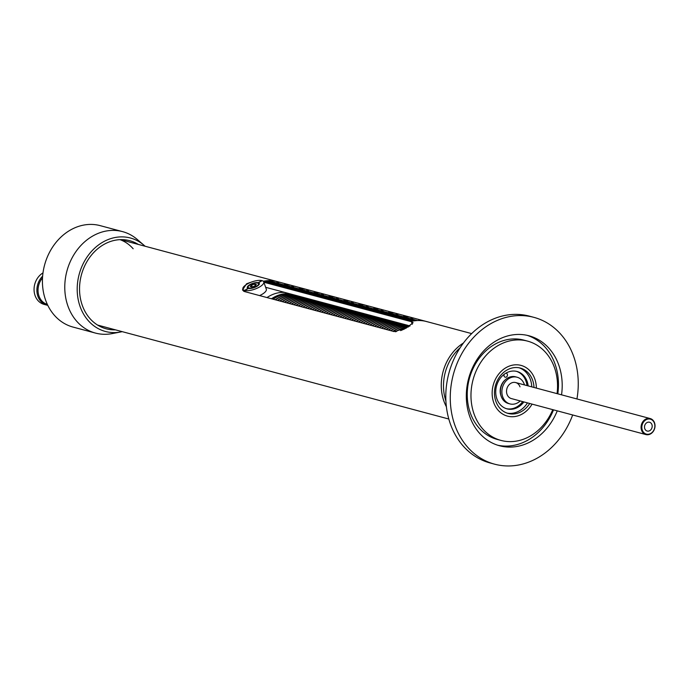 <?xml version="1.0" encoding="UTF-8"?>
<svg xmlns="http://www.w3.org/2000/svg" width="689" height="689" viewBox="0 0 689 689"><rect width="100%" height="100%" fill="white"/><g stroke="black" fill="none" stroke-linecap="round" stroke-linejoin="round"><path stroke-width="1.03" d="M504.253 374.265A2.076 1.722 105 0 0 506.363 377.029A2.076 1.722 105 0 0 505.941 373.154M523.89 401.92A19.344 16.054 -75 0 1 517.973 407.251A19.344 16.054 -75 0 1 507.018 408.853A19.344 16.054 -75 0 1 495.736 392.541A19.344 16.054 -75 0 1 506.07 373.076A19.344 16.054 -75 0 1 517.017 371.483A19.344 16.054 -75 0 1 528.17 385.909M506.432 408.68A19.344 16.054 105 0 0 516.776 406.932A19.344 16.054 105 0 0 522.693 401.601M526.982 385.59A19.344 16.054 105 0 0 516.423 371.337M534.009 387.468A23.486 19.49 105 0 0 520.324 368.072A23.486 19.49 105 0 0 507.026 370.01A23.486 19.49 105 0 0 494.478 393.652A23.486 19.49 105 0 0 508.181 413.452A23.486 19.49 105 0 0 521.478 411.514A23.486 19.49 105 0 0 529.729 403.487M507.078 413.116A23.486 19.49 105 0 0 519.248 410.92A23.486 19.49 105 0 0 527.49 402.884M531.779 386.873A23.486 19.49 105 0 0 519.196 367.814M463.447 343.001A44.217 36.689 105 0 0 446.386 406.777A44.217 36.689 -75 0 1 443.837 400.912A44.217 36.689 -75 0 1 463.447 343.001M460.14 347.756A44.217 36.689 105 0 0 445.895 401.007M506.182 367.573A26.251 21.781 105 0 0 492.153 393.987A26.251 21.781 105 0 0 507.474 416.122A26.251 21.781 105 0 0 522.331 413.96A26.251 21.781 105 0 0 532.08 404.116A26.251 21.781 105 0 1 526.008 411.376A26.251 21.781 105 0 1 507.474 416.122A26.251 21.781 105 0 1 492.316 396.382A26.251 21.781 105 0 1 502.496 370.148A26.251 21.781 105 0 1 521.039 365.403A26.251 21.781 105 0 0 506.182 367.573M536.361 388.096A26.251 21.781 105 0 0 521.039 365.403A26.251 21.781 105 0 1 536.361 388.096M500.981 395.675A12.652 10.499 -75 0 1 500.447 393.789A12.652 10.499 -75 0 1 503.805 381.25A12.652 10.499 -75 0 1 505.209 379.88M504.245 380.896A11.05 9.172 105 0 0 503.495 381.611M500.36 393.324A11.05 9.172 105 0 0 500.653 394.315M275.161 297.803A36.198 30.04 105 0 0 272.965 299.164A36.198 30.04 105 0 1 290.672 294.005A36.198 30.04 105 0 0 275.161 297.803M290.827 294.048A36.198 30.04 105 0 0 275.307 297.837A36.198 30.04 105 0 0 273.12 299.207M275.273 299.784A36.198 30.04 -75 0 1 277.469 298.415A36.198 30.04 -75 0 1 292.98 294.625A36.198 30.04 105 0 0 277.469 298.415A36.198 30.04 105 0 0 275.273 299.784M275.126 299.741A36.198 30.04 -75 0 1 277.314 298.38A36.198 30.04 -75 0 1 292.834 294.582M293.135 294.659A36.198 30.04 105 0 0 277.615 298.458A36.198 30.04 105 0 0 275.428 299.827M279.777 299.035A36.198 30.04 105 0 0 277.581 300.404A36.198 30.04 -75 0 1 279.777 299.035A36.198 30.04 -75 0 1 295.297 295.236A36.198 30.04 105 0 0 279.777 299.035M295.443 295.28A36.198 30.04 105 0 0 279.923 299.078A36.198 30.04 105 0 0 277.736 300.438M282.085 299.655A36.198 30.04 105 0 0 279.898 301.015A36.198 30.04 -75 0 1 282.085 299.655A36.198 30.04 -75 0 1 297.605 295.857A36.198 30.04 105 0 0 282.085 299.655M297.751 295.9A36.198 30.04 105 0 0 282.24 299.698A36.198 30.04 105 0 0 280.044 301.059M284.393 300.275A36.198 30.04 105 0 0 282.206 301.636A36.198 30.04 -75 0 1 284.393 300.275A36.198 30.04 -75 0 1 299.913 296.477A36.198 30.04 105 0 0 284.393 300.275M300.059 296.52A36.198 30.04 105 0 0 284.548 300.309A36.198 30.04 105 0 0 282.352 301.679M286.702 300.886A36.198 30.04 105 0 0 284.514 302.256A36.198 30.04 -75 0 1 286.702 300.886A36.198 30.04 -75 0 1 302.221 297.097A36.198 30.04 105 0 0 286.702 300.886M302.368 297.131A36.198 30.04 105 0 0 286.857 300.929A36.198 30.04 105 0 0 284.66 302.29M289.018 301.506A36.198 30.04 105 0 0 286.822 302.876A36.198 30.04 -75 0 1 289.018 301.506A36.198 30.04 -75 0 1 304.529 297.708A36.198 30.04 105 0 0 289.018 301.506M304.684 297.751A36.198 30.04 105 0 0 289.165 301.549A36.198 30.04 105 0 0 286.968 302.91M291.326 302.127A36.198 30.04 105 0 0 289.13 303.487A36.198 30.04 -75 0 1 291.326 302.127A36.198 30.04 -75 0 1 306.838 298.328A36.198 30.04 105 0 0 291.326 302.127M306.993 298.371A36.198 30.04 105 0 0 291.473 302.161A36.198 30.04 105 0 0 289.285 303.53M293.635 302.747A36.198 30.04 105 0 0 291.438 304.107A36.198 30.04 -75 0 1 293.635 302.747A36.198 30.04 -75 0 1 309.146 298.948A36.198 30.04 105 0 0 293.635 302.747M309.301 298.983A36.198 30.04 105 0 0 293.781 302.781A36.198 30.04 105 0 0 291.593 304.15M295.943 303.358A36.198 30.04 105 0 0 293.747 304.727A36.198 30.04 -75 0 1 295.943 303.358A36.198 30.04 -75 0 1 311.462 299.569A36.198 30.04 105 0 0 295.943 303.358M311.609 299.603A36.198 30.04 105 0 0 296.089 303.401A36.198 30.04 105 0 0 293.902 304.762M298.251 303.978A36.198 30.04 105 0 0 296.063 305.348A36.198 30.04 -75 0 1 298.251 303.978A36.198 30.04 -75 0 1 313.771 300.18A36.198 30.04 105 0 0 298.251 303.978M313.917 300.223A36.198 30.04 105 0 0 298.406 304.021A36.198 30.04 105 0 0 296.21 305.382M300.559 304.598A36.198 30.04 105 0 0 298.371 305.959A36.198 30.04 -75 0 1 300.559 304.598A36.198 30.04 -75 0 1 316.079 300.8A36.198 30.04 105 0 0 300.559 304.598M316.225 300.843A36.198 30.04 105 0 0 300.714 304.633A36.198 30.04 105 0 0 298.518 306.002M302.867 305.218A36.198 30.04 105 0 0 300.68 306.579A36.198 30.04 -75 0 1 302.867 305.218A36.198 30.04 -75 0 1 318.387 301.42A36.198 30.04 105 0 0 302.867 305.218M318.533 301.455A36.198 30.04 105 0 0 303.022 305.253A36.198 30.04 105 0 0 300.826 306.622M305.184 305.83A36.198 30.04 105 0 0 302.988 307.199A36.198 30.04 -75 0 1 305.184 305.83A36.198 30.04 -75 0 1 320.695 302.04A36.198 30.04 105 0 0 305.184 305.83M320.85 302.075A36.198 30.04 105 0 0 305.33 305.873A36.198 30.04 105 0 0 303.134 307.234M307.492 306.45A36.198 30.04 105 0 0 305.296 307.811A36.198 30.04 -75 0 1 307.492 306.45A36.198 30.04 -75 0 1 323.003 302.652A36.198 30.04 105 0 0 307.492 306.45M323.158 302.695A36.198 30.04 105 0 0 307.638 306.493A36.198 30.04 105 0 0 305.451 307.854M309.8 307.07A36.198 30.04 105 0 0 307.604 308.431A36.198 30.04 -75 0 1 309.8 307.07A36.198 30.04 -75 0 1 325.311 303.272A36.198 30.04 105 0 0 309.8 307.07M325.466 303.315A36.198 30.04 105 0 0 309.947 307.105A36.198 30.04 105 0 0 307.759 308.474M312.108 307.682A36.198 30.04 105 0 0 309.912 309.051A36.198 30.04 -75 0 1 312.108 307.682A36.198 30.04 -75 0 1 327.628 303.892A36.198 30.04 105 0 0 312.108 307.682M327.775 303.927A36.198 30.04 105 0 0 312.255 307.725A36.198 30.04 105 0 0 310.067 309.094M314.417 308.302A36.198 30.04 105 0 0 312.229 309.671A36.198 30.04 -75 0 1 314.417 308.302A36.198 30.04 -75 0 1 329.936 304.504A36.198 30.04 105 0 0 314.417 308.302M330.083 304.547A36.198 30.04 105 0 0 314.572 308.345A36.198 30.04 105 0 0 312.375 309.706M316.725 308.922A36.198 30.04 105 0 0 314.537 310.283A36.198 30.04 -75 0 1 316.725 308.922A36.198 30.04 -75 0 1 332.244 305.124A36.198 30.04 105 0 0 316.725 308.922M332.391 305.167A36.198 30.04 105 0 0 316.88 308.965A36.198 30.04 105 0 0 314.684 310.326M319.033 309.542A36.198 30.04 105 0 0 316.845 310.903A36.198 30.04 -75 0 1 319.033 309.542A36.198 30.04 -75 0 1 334.553 305.744A36.198 30.04 105 0 0 319.033 309.542M334.699 305.787A36.198 30.04 105 0 0 319.188 309.576A36.198 30.04 105 0 0 316.992 310.946M321.35 310.153A36.198 30.04 105 0 0 319.153 311.523A36.198 30.04 -75 0 1 321.35 310.153A36.198 30.04 -75 0 1 336.861 306.364A36.198 30.04 105 0 0 321.35 310.153M337.016 306.398A36.198 30.04 105 0 0 321.496 310.196A36.198 30.04 105 0 0 319.3 311.566M323.658 310.773A36.198 30.04 105 0 0 321.462 312.143A36.198 30.04 -75 0 1 323.658 310.773A36.198 30.04 -75 0 1 339.169 306.975A36.198 30.04 105 0 0 323.658 310.773M339.324 307.018A36.198 30.04 105 0 0 323.804 310.817A36.198 30.04 105 0 0 321.617 312.177M325.966 311.394A36.198 30.04 105 0 0 323.77 312.754A36.198 30.04 -75 0 1 325.966 311.394A36.198 30.04 -75 0 1 341.477 307.595A36.198 30.04 105 0 0 325.966 311.394M341.632 307.638A36.198 30.04 105 0 0 326.112 311.437A36.198 30.04 105 0 0 323.925 312.797M328.274 312.014A36.198 30.04 105 0 0 326.078 313.374A36.198 30.04 -75 0 1 328.274 312.014A36.198 30.04 -75 0 1 343.794 308.216A36.198 30.04 105 0 0 328.274 312.014M343.94 308.259A36.198 30.04 105 0 0 328.42 312.048A36.198 30.04 105 0 0 326.233 313.417M330.582 312.625A36.198 30.04 105 0 0 328.395 313.995A36.198 30.04 -75 0 1 330.582 312.625A36.198 30.04 -75 0 1 346.102 308.836A36.198 30.04 105 0 0 330.582 312.625M346.248 308.87A36.198 30.04 105 0 0 330.737 312.668A36.198 30.04 105 0 0 328.541 314.029M332.89 313.245A36.198 30.04 105 0 0 330.703 314.615A36.198 30.04 -75 0 1 332.89 313.245A36.198 30.04 -75 0 1 348.41 309.447A36.198 30.04 105 0 0 332.89 313.245M348.556 309.49A36.198 30.04 105 0 0 333.045 313.288A36.198 30.04 105 0 0 330.849 314.649M335.198 313.865A36.198 30.04 105 0 0 333.011 315.226A36.198 30.04 -75 0 1 335.198 313.865A36.198 30.04 -75 0 1 350.718 310.067A36.198 30.04 105 0 0 335.198 313.865M350.865 310.11A36.198 30.04 105 0 0 335.354 313.9A36.198 30.04 105 0 0 333.157 315.269M337.515 314.485A36.198 30.04 105 0 0 335.319 315.846A36.198 30.04 -75 0 1 337.515 314.485A36.198 30.04 -75 0 1 353.026 310.687A36.198 30.04 105 0 0 337.515 314.485M353.181 310.722A36.198 30.04 105 0 0 337.662 314.52A36.198 30.04 105 0 0 335.465 315.889M339.823 315.097A36.198 30.04 105 0 0 337.627 316.466A36.198 30.04 -75 0 1 339.823 315.097A36.198 30.04 -75 0 1 355.335 311.307A36.198 30.04 105 0 0 339.823 315.097M355.49 311.342A36.198 30.04 105 0 0 339.97 315.14A36.198 30.04 105 0 0 337.782 316.501M342.132 315.717A36.198 30.04 105 0 0 339.935 317.078A36.198 30.04 -75 0 1 342.132 315.717A36.198 30.04 -75 0 1 357.651 311.919A36.198 30.04 105 0 0 342.132 315.717M357.798 311.962A36.198 30.04 105 0 0 342.278 315.76A36.198 30.04 105 0 0 340.09 317.121M344.44 316.337A36.198 30.04 105 0 0 342.244 317.698A36.198 30.04 -75 0 1 344.44 316.337A36.198 30.04 -75 0 1 359.959 312.539A36.198 30.04 105 0 0 344.44 316.337M360.106 312.582A36.198 30.04 105 0 0 344.586 316.372A36.198 30.04 105 0 0 342.399 317.741M346.748 316.949A36.198 30.04 105 0 0 344.56 318.318A36.198 30.04 -75 0 1 346.748 316.949A36.198 30.04 -75 0 1 362.268 313.159A36.198 30.04 105 0 0 346.748 316.949M362.414 313.194A36.198 30.04 105 0 0 346.903 316.992A36.198 30.04 105 0 0 344.707 318.361M349.056 317.569A36.198 30.04 105 0 0 346.868 318.938A36.198 30.04 -75 0 1 349.056 317.569A36.198 30.04 -75 0 1 364.576 313.771A36.198 30.04 105 0 0 349.056 317.569M364.722 313.814A36.198 30.04 105 0 0 349.211 317.612A36.198 30.04 105 0 0 347.015 318.973M351.364 318.189A36.198 30.04 105 0 0 349.177 319.55A36.198 30.04 -75 0 1 351.364 318.189A36.198 30.04 -75 0 1 366.884 314.391A36.198 30.04 105 0 0 351.364 318.189M367.03 314.434A36.198 30.04 105 0 0 351.519 318.232A36.198 30.04 105 0 0 349.323 319.593M353.681 318.809A36.198 30.04 105 0 0 351.485 320.17A36.198 30.04 -75 0 1 353.681 318.809A36.198 30.04 -75 0 1 369.192 315.011A36.198 30.04 105 0 0 353.681 318.809M369.347 315.054A36.198 30.04 105 0 0 353.827 318.843A36.198 30.04 105 0 0 351.631 320.213M355.989 319.42A36.198 30.04 105 0 0 353.793 320.79A36.198 30.04 -75 0 1 355.989 319.42A36.198 30.04 -75 0 1 371.5 315.631A36.198 30.04 105 0 0 355.989 319.42M371.655 315.665A36.198 30.04 105 0 0 356.135 319.463A36.198 30.04 105 0 0 353.948 320.833M358.297 320.041A36.198 30.04 105 0 0 356.101 321.41A36.198 30.04 -75 0 1 358.297 320.041A36.198 30.04 -75 0 1 373.817 316.242A36.198 30.04 105 0 0 358.297 320.041M373.963 316.285A36.198 30.04 105 0 0 358.444 320.084A36.198 30.04 105 0 0 356.256 321.444M360.605 320.661A36.198 30.04 105 0 0 358.418 322.021A36.198 30.04 -75 0 1 360.605 320.661A36.198 30.04 -75 0 1 376.125 316.862A36.198 30.04 105 0 0 360.605 320.661M376.272 316.906A36.198 30.04 105 0 0 360.752 320.704A36.198 30.04 105 0 0 358.564 322.064M362.914 321.281A36.198 30.04 105 0 0 360.726 322.641A36.198 30.04 -75 0 1 362.914 321.281A36.198 30.04 -75 0 1 378.433 317.483A36.198 30.04 105 0 0 362.914 321.281M378.58 317.526A36.198 30.04 105 0 0 363.069 321.315A36.198 30.04 105 0 0 360.872 322.685M365.222 321.892A36.198 30.04 105 0 0 363.034 323.262A36.198 30.04 -75 0 1 365.222 321.892A36.198 30.04 -75 0 1 380.741 318.103A36.198 30.04 105 0 0 365.222 321.892M380.888 318.137A36.198 30.04 105 0 0 365.377 321.935A36.198 30.04 105 0 0 363.181 323.296M367.53 322.512A36.198 30.04 105 0 0 365.342 323.882A36.198 30.04 -75 0 1 367.53 322.512A36.198 30.04 -75 0 1 383.05 318.714A36.198 30.04 105 0 0 367.53 322.512M383.205 318.757A36.198 30.04 105 0 0 367.685 322.555A36.198 30.04 105 0 0 365.489 323.916M369.847 323.132A36.198 30.04 105 0 0 367.65 324.493A36.198 30.04 -75 0 1 369.847 323.132A36.198 30.04 -75 0 1 385.358 319.334A36.198 30.04 105 0 0 369.847 323.132M385.513 319.377A36.198 30.04 105 0 0 369.993 323.167A36.198 30.04 105 0 0 367.797 324.536M372.155 323.752A36.198 30.04 105 0 0 369.959 325.113A36.198 30.04 -75 0 1 372.155 323.752A36.198 30.04 -75 0 1 387.666 319.954A36.198 30.04 105 0 0 372.155 323.752M387.821 319.989A36.198 30.04 105 0 0 372.301 323.787A36.198 30.04 105 0 0 370.114 325.156M374.463 324.364A36.198 30.04 105 0 0 372.267 325.733A36.198 30.04 -75 0 1 374.463 324.364A36.198 30.04 -75 0 1 389.983 320.574A36.198 30.04 105 0 0 374.463 324.364M390.129 320.609A36.198 30.04 105 0 0 374.609 324.407A36.198 30.04 105 0 0 372.422 325.768M376.771 324.984A36.198 30.04 105 0 0 374.583 326.353A36.198 30.04 -75 0 1 376.771 324.984A36.198 30.04 -75 0 1 392.291 321.186A36.198 30.04 105 0 0 376.771 324.984M392.437 321.229A36.198 30.04 105 0 0 376.917 325.027A36.198 30.04 105 0 0 374.73 326.388M379.079 325.604A36.198 30.04 105 0 0 376.892 326.965A36.198 30.04 -75 0 1 379.079 325.604A36.198 30.04 -75 0 1 394.599 321.806A36.198 30.04 105 0 0 379.079 325.604M394.745 321.849A36.198 30.04 105 0 0 379.234 325.639A36.198 30.04 105 0 0 377.038 327.008M381.387 326.224A36.198 30.04 105 0 0 379.2 327.585A36.198 30.04 -75 0 1 381.387 326.224A36.198 30.04 -75 0 1 396.907 322.426A36.198 30.04 105 0 0 381.387 326.224M397.053 322.461A36.198 30.04 105 0 0 381.542 326.259A36.198 30.04 105 0 0 379.346 327.628M383.704 326.836A36.198 30.04 105 0 0 381.508 328.205A36.198 30.04 -75 0 1 383.704 326.836A36.198 30.04 -75 0 1 399.215 323.038A36.198 30.04 105 0 0 383.704 326.836M399.37 323.081A36.198 30.04 105 0 0 383.851 326.879A36.198 30.04 105 0 0 381.654 328.24M386.012 327.456A36.198 30.04 105 0 0 383.816 328.817A36.198 30.04 -75 0 1 386.012 327.456A36.198 30.04 -75 0 1 401.523 323.658A36.198 30.04 105 0 0 386.012 327.456M401.678 323.701A36.198 30.04 105 0 0 386.159 327.499A36.198 30.04 105 0 0 383.971 328.86M388.32 328.076A36.198 30.04 105 0 0 386.124 329.437A36.198 30.04 -75 0 1 388.32 328.076A36.198 30.04 -75 0 1 403.832 324.278A36.198 30.04 105 0 0 388.32 328.076M403.987 324.321A36.198 30.04 105 0 0 388.467 328.11A36.198 30.04 105 0 0 386.279 329.48M390.629 328.687A36.198 30.04 105 0 0 388.432 330.057A36.198 30.04 -75 0 1 390.629 328.687A36.198 30.04 -75 0 1 406.148 324.898A36.198 30.04 105 0 0 390.629 328.687M406.295 324.932A36.198 30.04 105 0 0 390.775 328.731A36.198 30.04 105 0 0 388.587 330.1M392.937 329.308A36.198 30.04 105 0 0 390.749 330.677A36.198 30.04 -75 0 1 392.937 329.308A36.198 30.04 -75 0 1 408.456 325.509A36.198 30.04 105 0 0 392.937 329.308M408.603 325.553A36.198 30.04 105 0 0 393.083 329.351A36.198 30.04 105 0 0 390.896 330.711M395.245 329.928A36.198 30.04 105 0 0 393.057 331.288A36.198 30.04 -75 0 1 395.245 329.928A36.198 30.04 -75 0 1 409.8 326.095A36.198 30.04 105 0 0 395.245 329.928M409.74 326.13A36.198 30.04 105 0 0 395.4 329.971A36.198 30.04 105 0 0 393.204 331.331M397.553 330.548A36.198 30.04 105 0 0 395.624 331.736A36.198 30.04 -75 0 1 397.553 330.548A36.198 30.04 -75 0 1 408.465 326.887A36.198 30.04 105 0 0 397.553 330.548M408.336 326.956A36.198 30.04 105 0 0 397.708 330.582A36.198 30.04 105 0 0 395.839 331.728M404.107 329.161A36.198 30.04 105 0 0 401.549 330.272A36.198 30.04 -75 0 1 404.107 329.161M277.434 300.361A36.198 30.04 -75 0 1 279.631 299A36.198 30.04 -75 0 1 295.142 295.202M279.743 300.981A36.198 30.04 -75 0 1 281.939 299.612A36.198 30.04 -75 0 1 297.45 295.814M282.051 301.593A36.198 30.04 -75 0 1 284.247 300.232A36.198 30.04 -75 0 1 299.758 296.434M284.359 302.213A36.198 30.04 -75 0 1 286.555 300.852A36.198 30.04 -75 0 1 302.075 297.054M286.676 302.833A36.198 30.04 -75 0 1 288.863 301.463A36.198 30.04 -75 0 1 304.383 297.674M288.984 303.453A36.198 30.04 -75 0 1 291.171 302.083A36.198 30.04 -75 0 1 306.691 298.285M291.292 304.064A36.198 30.04 -75 0 1 293.48 302.704A36.198 30.04 -75 0 1 308.999 298.905M293.6 304.684A36.198 30.04 -75 0 1 295.796 303.324A36.198 30.04 -75 0 1 311.307 299.526M295.908 305.305A36.198 30.04 -75 0 1 298.104 303.935A36.198 30.04 -75 0 1 313.616 300.146M298.216 305.925A36.198 30.04 -75 0 1 300.413 304.555A36.198 30.04 -75 0 1 315.924 300.757M300.525 306.536A36.198 30.04 -75 0 1 302.721 305.175A36.198 30.04 -75 0 1 318.24 301.377M302.841 307.156A36.198 30.04 -75 0 1 305.029 305.795A36.198 30.04 -75 0 1 320.549 301.997M305.149 307.776A36.198 30.04 -75 0 1 307.337 306.407A36.198 30.04 -75 0 1 322.857 302.617M307.458 308.396A36.198 30.04 -75 0 1 309.645 307.027A36.198 30.04 -75 0 1 325.165 303.229M309.766 309.008A36.198 30.04 -75 0 1 311.962 307.647A36.198 30.04 -75 0 1 327.473 303.849M312.074 309.628A36.198 30.04 -75 0 1 314.27 308.267A36.198 30.04 -75 0 1 329.781 304.469M314.382 310.248A36.198 30.04 -75 0 1 316.578 308.879A36.198 30.04 -75 0 1 332.098 305.089M316.69 310.86A36.198 30.04 -75 0 1 318.886 309.499A36.198 30.04 -75 0 1 334.406 305.701M319.007 311.48A36.198 30.04 -75 0 1 321.195 310.119A36.198 30.04 -75 0 1 336.714 306.321M321.315 312.1A36.198 30.04 -75 0 1 323.503 310.73A36.198 30.04 -75 0 1 339.022 306.941M323.623 312.72A36.198 30.04 -75 0 1 325.811 311.35A36.198 30.04 -75 0 1 341.331 307.552M325.931 313.331A36.198 30.04 -75 0 1 328.128 311.971A36.198 30.04 -75 0 1 343.639 308.172M328.24 313.951A36.198 30.04 -75 0 1 330.436 312.591A36.198 30.04 -75 0 1 345.947 308.793M330.548 314.572A36.198 30.04 -75 0 1 332.744 313.202A36.198 30.04 -75 0 1 348.264 309.413M332.865 315.192A36.198 30.04 -75 0 1 335.052 313.822A36.198 30.04 -75 0 1 350.572 310.024M335.173 315.803A36.198 30.04 -75 0 1 337.36 314.442A36.198 30.04 -75 0 1 352.88 310.644M337.481 316.423A36.198 30.04 -75 0 1 339.668 315.062A36.198 30.04 -75 0 1 355.188 311.264M339.789 317.043A36.198 30.04 -75 0 1 341.977 315.674A36.198 30.04 -75 0 1 357.496 311.884M342.097 317.663A36.198 30.04 -75 0 1 344.293 316.294A36.198 30.04 -75 0 1 359.804 312.496M344.405 318.275A36.198 30.04 -75 0 1 346.601 316.914A36.198 30.04 -75 0 1 362.113 313.116M346.713 318.895A36.198 30.04 -75 0 1 348.91 317.534A36.198 30.04 -75 0 1 364.429 313.736M349.03 319.515A36.198 30.04 -75 0 1 351.218 318.146A36.198 30.04 -75 0 1 366.737 314.356M351.338 320.127A36.198 30.04 -75 0 1 353.526 318.766A36.198 30.04 -75 0 1 369.046 314.968M353.646 320.747A36.198 30.04 -75 0 1 355.834 319.386A36.198 30.04 -75 0 1 371.354 315.588M355.955 321.367A36.198 30.04 -75 0 1 358.151 319.997A36.198 30.04 -75 0 1 373.662 316.208M358.263 321.987A36.198 30.04 -75 0 1 360.459 320.618A36.198 30.04 -75 0 1 375.97 316.819M360.571 322.598A36.198 30.04 -75 0 1 362.767 321.238A36.198 30.04 -75 0 1 378.278 317.44M362.879 323.219A36.198 30.04 -75 0 1 365.075 321.858A36.198 30.04 -75 0 1 380.595 318.06M365.196 323.839A36.198 30.04 -75 0 1 367.383 322.469A36.198 30.04 -75 0 1 382.903 318.68M367.504 324.459A36.198 30.04 -75 0 1 369.692 323.089A36.198 30.04 -75 0 1 385.211 319.291M369.812 325.07A36.198 30.04 -75 0 1 372 323.709A36.198 30.04 -75 0 1 387.519 319.911M372.12 325.69A36.198 30.04 -75 0 1 374.316 324.33A36.198 30.04 -75 0 1 389.828 320.531M374.428 326.31A36.198 30.04 -75 0 1 376.625 324.941A36.198 30.04 -75 0 1 392.136 321.152M376.737 326.93A36.198 30.04 -75 0 1 378.933 325.561A36.198 30.04 -75 0 1 394.444 321.763M379.045 327.542A36.198 30.04 -75 0 1 381.241 326.181A36.198 30.04 -75 0 1 396.761 322.383M381.361 328.162A36.198 30.04 -75 0 1 383.549 326.801A36.198 30.04 -75 0 1 399.069 323.003M383.67 328.782A36.198 30.04 -75 0 1 385.857 327.413A36.198 30.04 -75 0 1 401.377 323.623M385.978 329.402A36.198 30.04 -75 0 1 388.165 328.033A36.198 30.04 -75 0 1 403.685 324.235M388.286 330.014A36.198 30.04 -75 0 1 390.482 328.653A36.198 30.04 -75 0 1 405.993 324.855M390.594 330.634A36.198 30.04 -75 0 1 392.79 329.273A36.198 30.04 -75 0 1 408.301 325.475M392.902 331.254A36.198 30.04 -75 0 1 395.098 329.885A36.198 30.04 -75 0 1 409.852 326.061M395.417 331.736A36.198 30.04 -75 0 1 397.407 330.505A36.198 30.04 -75 0 1 408.586 326.81M400.636 330.617A36.198 30.04 -75 0 1 404.899 328.774M271.475 298.768A36.198 30.04 -75 0 1 289.182 293.609M290.379 293.927A36.198 30.04 105 0 0 272.672 299.086M284.712 292.412A36.198 30.04 105 0 0 267.005 297.57M654.412 423.184A7.734 6.416 105 0 0 645.972 419.799A7.734 6.416 105 0 0 642.286 430.091A7.734 6.416 105 0 0 650.726 433.476A7.734 6.416 105 0 0 654.412 423.184M641.554 430.255A8.294 6.881 -75 0 1 642.966 421.522A8.294 6.881 -75 0 1 650.192 418.55A8.294 6.881 -75 0 1 654.55 422.865A8.294 6.881 -75 0 1 653.138 431.59A8.294 6.881 -75 0 1 645.912 434.57A8.294 6.881 -75 0 1 641.554 430.255M644.775 428.67A4.556 3.781 105 0 0 647.169 431.038A4.556 3.781 105 0 0 651.148 429.411A4.556 3.781 105 0 0 651.923 424.605A4.556 3.781 105 0 0 649.529 422.236A4.556 3.781 105 0 0 645.55 423.864A4.556 3.781 105 0 0 644.775 428.67M252.674 281.637L246.619 283.747L242.476 289.948L244.345 291.507L394.082 331.564L406.071 328.188L413.09 322.736L411.419 321.711L263.878 282.24M263.775 281.939A44.217 36.689 -75 0 1 270.346 281.078L270.191 281.034A44.217 36.689 -75 0 0 263.749 281.87A44.182 36.663 -75 0 1 270.191 281.069L270.191 281.034M271.836 281.474L271.681 281.439A44.217 36.689 -75 0 0 264.714 282.395L264.86 282.438A44.217 36.689 -75 0 1 271.836 281.474M273.326 281.879L273.171 281.835A44.217 36.689 -75 0 0 266.204 282.791L266.35 282.834A44.217 36.689 -75 0 1 273.326 281.879M274.816 282.275L274.661 282.232A44.217 36.689 -75 0 0 267.694 283.196L267.84 283.231A44.217 36.689 -75 0 1 274.816 282.275M403.28 319.463L403.427 319.507A44.217 36.689 -75 0 1 412.711 318.568L412.565 318.525A44.217 36.689 -75 0 0 403.28 319.463M410.73 321.462L410.877 321.496A44.217 36.689 -75 0 1 424.725 321.108L424.579 321.074A44.217 36.689 -75 0 0 410.73 321.462M275.574 281.146L290.474 285.134M290.302 285.082L305.115 289.044M305.373 289.113L320.273 293.101M320.101 293.058L334.914 297.019M335.173 297.088L349.814 301.007M350.072 301.076L364.714 304.986M364.972 305.063L379.613 308.973M379.872 309.042L394.771 313.03M394.59 312.987L409.412 316.949M409.671 317.018L424.846 321.083M429.548 322.34L424.846 321.108M282.266 284.264L282.111 284.23A44.217 36.689 -75 0 0 275.144 285.186L275.29 285.229A44.217 36.689 -75 0 1 282.266 284.264M289.716 286.262L289.561 286.219A44.217 36.689 -75 0 0 282.593 287.175L282.74 287.218A44.217 36.689 -75 0 1 289.716 286.262M297.157 288.252L297.011 288.217A44.217 36.689 -75 0 0 290.043 289.173L290.19 289.216A44.217 36.689 -75 0 1 297.157 288.252M304.607 290.25L304.46 290.207A44.217 36.689 -75 0 0 297.493 291.163L297.639 291.206A44.217 36.689 -75 0 1 304.607 290.25M312.057 292.239L311.91 292.196A44.217 36.689 -75 0 0 304.943 293.161L305.089 293.195A44.217 36.689 -75 0 1 312.057 292.239M319.507 294.229L319.36 294.194A44.217 36.689 -75 0 0 312.393 295.15L312.539 295.193A44.217 36.689 -75 0 1 319.507 294.229M326.956 296.227L326.81 296.184A44.217 36.689 -75 0 0 319.842 297.148L319.989 297.183A44.217 36.689 -75 0 1 326.956 296.227M334.406 298.216L334.26 298.182A44.217 36.689 -75 0 0 327.292 299.138L327.439 299.181A44.217 36.689 -75 0 1 334.406 298.216M341.856 300.215L341.71 300.171A44.217 36.689 -75 0 0 334.742 301.127L334.888 301.171A44.217 36.689 -75 0 1 341.856 300.215M349.306 302.204L349.159 302.161A44.217 36.689 -75 0 0 342.192 303.126L342.338 303.16A44.217 36.689 -75 0 1 349.306 302.204M356.756 304.193L356.609 304.159A44.217 36.689 -75 0 0 349.642 305.115L349.788 305.158A44.217 36.689 -75 0 1 356.756 304.193M364.205 306.192L364.059 306.149A44.217 36.689 -75 0 0 357.091 307.113L357.238 307.148A44.217 36.689 -75 0 1 364.205 306.192M371.655 308.181L371.509 308.147A44.217 36.689 -75 0 0 364.541 309.103L364.688 309.146A44.217 36.689 -75 0 1 371.655 308.181M379.105 310.179L378.959 310.136A44.217 36.689 -75 0 0 371.991 311.092L372.138 311.135A44.217 36.689 -75 0 1 379.105 310.179M386.555 312.169L386.408 312.126A44.217 36.689 -75 0 0 379.441 313.09L379.587 313.125A44.217 36.689 -75 0 1 386.555 312.169M394.005 314.158L393.858 314.124A44.217 36.689 -75 0 0 386.891 315.08L387.037 315.123A44.217 36.689 -75 0 1 394.005 314.158M401.454 316.156L401.308 316.113A44.217 36.689 -75 0 0 394.341 317.078L394.487 317.112A44.217 36.689 -75 0 1 401.454 316.156M408.904 318.146L408.758 318.111A44.217 36.689 -75 0 0 401.79 319.067L401.937 319.11A44.217 36.689 -75 0 1 408.904 318.146M416.354 320.144L416.208 320.101A44.217 36.689 -75 0 0 409.24 321.057L409.387 321.1A44.217 36.689 -75 0 1 416.354 320.144M277.796 283.067L277.641 283.033A44.217 36.689 -75 0 0 270.674 283.989L270.82 284.032A44.217 36.689 -75 0 1 277.796 283.067M285.246 285.065L285.091 285.022A44.217 36.689 -75 0 0 278.123 285.987L278.27 286.021A44.217 36.689 -75 0 1 285.246 285.065M292.687 287.055L292.541 287.02A44.217 36.689 -75 0 0 285.573 287.976L285.72 288.019A44.217 36.689 -75 0 1 292.687 287.055M300.137 289.053L299.991 289.01A44.217 36.689 -75 0 0 293.023 289.966L293.169 290.009A44.217 36.689 -75 0 1 300.137 289.053M307.587 291.042L307.44 290.999A44.217 36.689 -75 0 0 300.473 291.964L300.619 291.998A44.217 36.689 -75 0 1 307.587 291.042M315.037 293.04L314.89 292.997A44.217 36.689 -75 0 0 307.923 293.953L308.069 293.996A44.217 36.689 -75 0 1 315.037 293.04M322.486 295.03L322.34 294.987A44.217 36.689 -75 0 0 315.373 295.951L315.519 295.986A44.217 36.689 -75 0 1 322.486 295.03M329.936 297.019L329.79 296.985A44.217 36.689 -75 0 0 322.822 297.941L322.969 297.984A44.217 36.689 -75 0 1 329.936 297.019M337.386 299.017L337.24 298.974A44.217 36.689 -75 0 0 330.272 299.93L330.419 299.973A44.217 36.689 -75 0 1 337.386 299.017M344.836 301.007L344.689 300.964A44.217 36.689 -75 0 0 337.722 301.928L337.868 301.971A44.217 36.689 -75 0 1 344.836 301.007M352.286 303.005L352.139 302.962A44.217 36.689 -75 0 0 345.172 303.918L345.318 303.961A44.217 36.689 -75 0 1 352.286 303.005M359.736 304.994L359.589 304.951A44.217 36.689 -75 0 0 352.622 305.916L352.768 305.95A44.217 36.689 -75 0 1 359.736 304.994M367.185 306.984L367.039 306.949A44.217 36.689 -75 0 0 360.071 307.905L360.218 307.949A44.217 36.689 -75 0 1 367.185 306.984M374.635 308.982L374.489 308.939A44.217 36.689 -75 0 0 367.521 309.895L367.668 309.938A44.217 36.689 -75 0 1 374.635 308.982M382.085 310.972L381.939 310.937A44.217 36.689 -75 0 0 374.971 311.893L375.117 311.936A44.217 36.689 -75 0 1 382.085 310.972M389.535 312.97L389.388 312.927A44.217 36.689 -75 0 0 382.421 313.883L382.567 313.926A44.217 36.689 -75 0 1 389.535 312.97M396.985 314.959L396.838 314.916A44.217 36.689 -75 0 0 389.871 315.881L390.017 315.915A44.217 36.689 -75 0 1 396.985 314.959M404.434 316.949L404.288 316.914A44.217 36.689 -75 0 0 397.32 317.87L397.467 317.913A44.217 36.689 -75 0 1 404.434 316.949M411.884 318.947L411.738 318.904A44.217 36.689 -75 0 0 404.77 319.868L404.917 319.903A44.217 36.689 -75 0 1 411.884 318.947M279.286 283.472L279.131 283.429A44.217 36.689 -75 0 0 272.164 284.393L272.31 284.428A44.217 36.689 -75 0 1 279.286 283.472M286.736 285.461L286.581 285.427A44.217 36.689 -75 0 0 279.613 286.383L279.76 286.426A44.217 36.689 -75 0 1 286.736 285.461M294.177 287.459L294.031 287.416A44.217 36.689 -75 0 0 287.063 288.372L287.21 288.415A44.217 36.689 -75 0 1 294.177 287.459M301.627 289.449L301.481 289.406A44.217 36.689 -75 0 0 294.513 290.37L294.659 290.405A44.217 36.689 -75 0 1 301.627 289.449M309.077 291.438L308.93 291.404A44.217 36.689 -75 0 0 301.963 292.36L302.109 292.403A44.217 36.689 -75 0 1 309.077 291.438M316.527 293.436L316.38 293.393A44.217 36.689 -75 0 0 309.413 294.358L309.559 294.392A44.217 36.689 -75 0 1 316.527 293.436M323.976 295.426L323.83 295.392A44.217 36.689 -75 0 0 316.862 296.348L317.009 296.391A44.217 36.689 -75 0 1 323.976 295.426M331.426 297.424L331.28 297.381A44.217 36.689 -75 0 0 324.312 298.337L324.459 298.38A44.217 36.689 -75 0 1 331.426 297.424M338.876 299.414L338.73 299.37A44.217 36.689 -75 0 0 331.762 300.335L331.909 300.37A44.217 36.689 -75 0 1 338.876 299.414M346.326 301.403L346.179 301.369A44.217 36.689 -75 0 0 339.212 302.325L339.358 302.368A44.217 36.689 -75 0 1 346.326 301.403M353.776 303.401L353.629 303.358A44.217 36.689 -75 0 0 346.662 304.323L346.808 304.357A44.217 36.689 -75 0 1 353.776 303.401M361.225 305.391L361.079 305.356A44.217 36.689 -75 0 0 354.112 306.312L354.258 306.355A44.217 36.689 -75 0 1 361.225 305.391M368.675 307.389L368.529 307.346A44.217 36.689 -75 0 0 361.561 308.302L361.708 308.345A44.217 36.689 -75 0 1 368.675 307.389M376.125 309.378L375.979 309.335A44.217 36.689 -75 0 0 369.011 310.3L369.158 310.334A44.217 36.689 -75 0 1 376.125 309.378M383.575 311.368L383.428 311.333A44.217 36.689 -75 0 0 376.461 312.289L376.607 312.332A44.217 36.689 -75 0 1 383.575 311.368M391.025 313.366L390.878 313.323A44.217 36.689 -75 0 0 383.911 314.287L384.057 314.322A44.217 36.689 -75 0 1 391.025 313.366M398.475 315.355L398.328 315.321A44.217 36.689 -75 0 0 391.361 316.277L391.507 316.32A44.217 36.689 -75 0 1 398.475 315.355M405.924 317.353L405.778 317.31A44.217 36.689 -75 0 0 398.81 318.266L398.957 318.309A44.217 36.689 -75 0 1 405.924 317.353M413.374 319.343L413.228 319.3A44.217 36.689 -75 0 0 406.26 320.264L406.407 320.299A44.217 36.689 -75 0 1 413.374 319.343M280.776 283.868L280.621 283.825A44.217 36.689 -75 0 0 273.654 284.79L273.8 284.824A44.217 36.689 -75 0 1 280.776 283.868M288.226 285.857L288.071 285.823A44.217 36.689 -75 0 0 281.103 286.779L281.25 286.822A44.217 36.689 -75 0 1 288.226 285.857M295.667 287.856L295.521 287.813A44.217 36.689 -75 0 0 288.553 288.777L288.7 288.812A44.217 36.689 -75 0 1 295.667 287.856M303.117 289.845L302.971 289.811A44.217 36.689 -75 0 0 296.003 290.767L296.149 290.81A44.217 36.689 -75 0 1 303.117 289.845M310.567 291.843L310.42 291.8A44.217 36.689 -75 0 0 303.453 292.756L303.599 292.799A44.217 36.689 -75 0 1 310.567 291.843M318.017 293.833L317.87 293.79A44.217 36.689 -75 0 0 310.903 294.754L311.049 294.789A44.217 36.689 -75 0 1 318.017 293.833M325.466 295.822L325.32 295.788A44.217 36.689 -75 0 0 318.352 296.744L318.499 296.787A44.217 36.689 -75 0 1 325.466 295.822M332.916 297.82L332.77 297.777A44.217 36.689 -75 0 0 325.802 298.742L325.949 298.776A44.217 36.689 -75 0 1 332.916 297.82M340.366 299.81L340.22 299.775A44.217 36.689 -75 0 0 333.252 300.731L333.398 300.774A44.217 36.689 -75 0 1 340.366 299.81M347.816 301.808L347.669 301.765A44.217 36.689 -75 0 0 340.702 302.721L340.848 302.764A44.217 36.689 -75 0 1 347.816 301.808M355.266 303.797L355.119 303.754A44.217 36.689 -75 0 0 348.152 304.719L348.298 304.753A44.217 36.689 -75 0 1 355.266 303.797M362.715 305.787L362.569 305.752A44.217 36.689 -75 0 0 355.602 306.708L355.748 306.751A44.217 36.689 -75 0 1 362.715 305.787M370.165 307.785L370.019 307.742A44.217 36.689 -75 0 0 363.051 308.706L363.198 308.741A44.217 36.689 -75 0 1 370.165 307.785M377.615 309.774L377.469 309.74A44.217 36.689 -75 0 0 370.501 310.696L370.648 310.739A44.217 36.689 -75 0 1 377.615 309.774M385.065 311.772L384.918 311.729A44.217 36.689 -75 0 0 377.951 312.685L378.097 312.728A44.217 36.689 -75 0 1 385.065 311.772M392.515 313.762L392.368 313.719A44.217 36.689 -75 0 0 385.401 314.684L385.547 314.718A44.217 36.689 -75 0 1 392.515 313.762M399.964 315.76L399.818 315.717A44.217 36.689 -75 0 0 392.851 316.673L392.997 316.716A44.217 36.689 -75 0 1 399.964 315.76M407.414 317.75L407.268 317.707A44.217 36.689 -75 0 0 400.3 318.671L400.447 318.706A44.217 36.689 -75 0 1 407.414 317.75M414.864 319.739L414.718 319.705A44.217 36.689 -75 0 0 407.75 320.661L407.897 320.704A44.217 36.689 -75 0 1 414.864 319.739M388.381 315.476L388.527 315.519A44.217 36.689 -75 0 1 397.811 314.58L397.665 314.537A44.217 36.689 -75 0 0 388.381 315.476M373.481 311.497L373.627 311.531A44.217 36.689 -75 0 1 382.912 310.593L382.765 310.558A44.217 36.689 -75 0 0 373.481 311.497M358.581 307.509L358.728 307.544A44.217 36.689 -75 0 1 368.012 306.605L367.866 306.571A44.217 36.689 -75 0 0 358.581 307.509M343.682 303.522L343.828 303.565A44.217 36.689 -75 0 1 353.113 302.626L352.966 302.609A44.217 36.689 -75 0 0 343.682 303.522M328.782 299.534L328.929 299.577A44.217 36.689 -75 0 1 338.213 298.638L338.066 298.595A44.217 36.689 -75 0 0 328.782 299.534M313.883 295.547L314.029 295.59A44.217 36.689 -75 0 1 323.313 294.651L323.167 294.608A44.217 36.689 -75 0 0 313.883 295.547M298.983 291.568L299.129 291.602A44.217 36.689 -75 0 1 308.414 290.663L308.267 290.629A44.217 36.689 -75 0 0 298.983 291.568M284.083 287.58L284.23 287.614A44.217 36.689 -75 0 1 293.514 286.676L293.368 286.641A44.217 36.689 -75 0 0 284.083 287.58M269.184 283.592L269.33 283.635A44.217 36.689 -75 0 1 278.614 282.697L278.468 282.654A44.217 36.689 -75 0 0 269.184 283.592M395.831 317.474L395.977 317.508A44.217 36.689 -75 0 1 409.826 317.129L409.679 317.086A44.217 36.689 -75 0 0 395.831 317.474M380.931 313.486L381.077 313.529A44.217 36.689 -75 0 1 394.926 313.142L394.78 313.099A44.217 36.689 -75 0 0 380.931 313.486M366.031 309.499L366.178 309.542A44.217 36.689 -75 0 1 380.027 309.154L379.88 309.111A44.217 36.689 -75 0 0 366.031 309.499M351.132 305.511L351.278 305.554A44.217 36.689 -75 0 1 365.127 305.167L364.981 305.132A44.217 36.689 -75 0 0 351.132 305.511M336.232 301.532L336.378 301.567A44.217 36.689 -75 0 1 350.227 301.179L350.081 301.145A44.217 36.689 -75 0 0 336.232 301.532M321.332 297.545L321.479 297.579A44.217 36.689 -75 0 1 335.328 297.2L335.181 297.157A44.217 36.689 -75 0 0 321.332 297.545M306.433 293.557L306.579 293.6A44.217 36.689 -75 0 1 320.428 293.213L320.282 293.169A44.217 36.689 -75 0 0 306.433 293.557M291.533 289.569L291.68 289.613A44.217 36.689 -75 0 1 305.528 289.225L305.382 289.182A44.217 36.689 -75 0 0 291.533 289.569M276.633 285.582L276.78 285.625A44.217 36.689 -75 0 1 290.629 285.237L290.482 285.203A44.217 36.689 -75 0 0 276.633 285.582M263.301 281.25A44.217 36.689 -75 0 1 275.583 281.215L275.729 281.25A44.217 36.689 -75 0 0 263.37 281.31M410.041 325.94L265.644 287.304M271.742 281.482L271.681 281.465A44.182 36.663 -75 0 0 264.765 282.412M273.232 281.879L273.171 281.861A44.182 36.663 -75 0 0 266.255 282.809M267.745 283.205A44.182 36.663 -75 0 1 274.661 282.257M403.332 319.481A44.182 36.663 -75 0 1 412.556 318.551M279.536 282.232L276.909 281.551M278.761 282.016L275.445 281.146M294.436 286.219L291.809 285.53M293.66 286.004L290.345 285.1M305.64 289.191L306.708 289.518M309.335 290.207L308.56 289.991M306.407 289.406L305.58 289.173M324.235 294.186L321.608 293.505M323.46 293.979L320.144 293.075M335.035 297.088L336.508 297.493M339.134 298.148L338.359 297.967M354.034 302.161L351.407 301.481M353.931 302.101L349.934 301.076M353.931 302.109L353.259 301.946M365.23 305.158L366.307 305.46M365.997 305.382L368.159 305.933M365.239 305.132L365.997 305.356M365.179 305.115L368.934 306.123M380.13 309.146L381.206 309.447M380.896 309.37L383.058 309.921M380.139 309.12L380.896 309.335M383.825 310.136L380.078 309.103M395.038 313.099L396.106 313.435M395.796 313.323L397.958 313.908M394.978 313.09L398.733 314.089M409.929 317.112L411.006 317.422M409.938 317.086L412.857 317.896M413.624 318.103L409.877 317.069M423.873 320.859L424.545 321.005M425.501 321.272L429.075 322.211M424.794 321.065L428.644 322.09M275.195 285.203A44.182 36.663 -75 0 1 282.111 284.256M289.621 286.262L289.561 286.245A44.182 36.663 -75 0 0 282.645 287.192M290.095 289.191A44.182 36.663 -75 0 1 297.011 288.243M297.545 291.18A44.182 36.663 -75 0 1 304.46 290.233M304.994 293.169A44.182 36.663 -75 0 1 311.91 292.222M319.42 294.237L319.36 294.22A44.182 36.663 -75 0 0 312.444 295.168M319.894 297.157A44.182 36.663 -75 0 1 326.81 296.21M327.344 299.155A44.182 36.663 -75 0 1 334.26 298.208M341.77 300.215L341.71 300.197A44.182 36.663 -75 0 0 334.794 301.145M342.244 303.134A44.182 36.663 -75 0 1 349.159 302.195M349.693 305.132A44.182 36.663 -75 0 1 356.609 304.185M357.143 307.122A44.182 36.663 -75 0 1 364.059 306.174M371.56 308.181L371.509 308.172A44.182 36.663 -75 0 0 364.593 309.12M372.043 311.109A44.182 36.663 -75 0 1 378.959 310.162M379.493 313.099A44.182 36.663 -75 0 1 386.408 312.16M393.91 314.167L393.858 314.15A44.182 36.663 -75 0 0 386.942 315.097M401.36 316.156L401.308 316.139A44.182 36.663 -75 0 0 394.392 317.086M401.842 319.085A44.182 36.663 -75 0 1 408.758 318.137M409.292 321.074A44.182 36.663 -75 0 1 416.208 320.127M277.701 283.076L277.641 283.058A44.182 36.663 -75 0 0 270.725 284.006M285.151 285.065L285.091 285.048A44.182 36.663 -75 0 0 278.175 285.995M285.625 287.993A44.182 36.663 -75 0 1 292.541 287.046M293.075 289.983A44.182 36.663 -75 0 1 299.991 289.036M307.501 291.042L307.44 291.034A44.182 36.663 -75 0 0 300.525 291.981M307.974 293.97A44.182 36.663 -75 0 1 314.89 293.023M315.424 295.96A44.182 36.663 -75 0 1 322.34 295.013M329.85 297.028L329.79 297.011A44.182 36.663 -75 0 0 322.874 297.958M337.3 299.017L337.24 299A44.182 36.663 -75 0 0 330.324 299.948M337.774 301.946A44.182 36.663 -75 0 1 344.689 300.998M345.223 303.935A44.182 36.663 -75 0 1 352.139 302.988M359.641 304.994L359.589 304.977A44.182 36.663 -75 0 0 352.673 305.925M360.123 307.923A44.182 36.663 -75 0 1 367.039 306.975M367.573 309.912A44.182 36.663 -75 0 1 374.489 308.965M381.99 310.972L381.939 310.963A44.182 36.663 -75 0 0 375.023 311.91M389.44 312.97L389.388 312.952A44.182 36.663 -75 0 0 382.473 313.9M389.922 315.889A44.182 36.663 -75 0 1 396.838 314.942M397.372 317.887A44.182 36.663 -75 0 1 404.288 316.94M411.789 318.947L411.738 318.929A44.182 36.663 -75 0 0 404.822 319.877M279.191 283.472L279.131 283.455A44.182 36.663 -75 0 0 272.215 284.402M279.665 286.4A44.182 36.663 -75 0 1 286.581 285.453M287.115 288.39A44.182 36.663 -75 0 1 294.031 287.442M301.541 289.449L301.481 289.44A44.182 36.663 -75 0 0 294.565 290.379M302.015 292.377A44.182 36.663 -75 0 1 308.93 291.43M309.464 294.367A44.182 36.663 -75 0 1 316.38 293.419M323.89 295.435L323.83 295.417A44.182 36.663 -75 0 0 316.914 296.365M331.34 297.424L331.28 297.407A44.182 36.663 -75 0 0 324.364 298.354M331.814 300.344A44.182 36.663 -75 0 1 338.73 299.405M339.264 302.342A44.182 36.663 -75 0 1 346.179 301.394M353.69 303.401L353.629 303.384A44.182 36.663 -75 0 0 346.713 304.331M354.163 306.329A44.182 36.663 -75 0 1 361.079 305.382M361.613 308.319A44.182 36.663 -75 0 1 368.529 307.372M369.063 310.308A44.182 36.663 -75 0 1 375.979 309.37M383.48 311.376L383.428 311.359A44.182 36.663 -75 0 0 376.513 312.306M383.962 314.296A44.182 36.663 -75 0 1 390.878 313.349M391.412 316.294A44.182 36.663 -75 0 1 398.328 315.347M405.83 317.353L405.778 317.336A44.182 36.663 -75 0 0 398.862 318.284M406.312 320.273A44.182 36.663 -75 0 1 413.228 319.334M273.705 284.798A44.182 36.663 -75 0 1 280.621 283.859M281.155 286.796A44.182 36.663 -75 0 1 288.071 285.849M295.581 287.856L295.521 287.838A44.182 36.663 -75 0 0 288.605 288.786M296.055 290.784A44.182 36.663 -75 0 1 302.971 289.836M303.504 292.773A44.182 36.663 -75 0 1 310.42 291.826M310.954 294.763A44.182 36.663 -75 0 1 317.87 293.824M325.38 295.831L325.32 295.814A44.182 36.663 -75 0 0 318.404 296.761M325.854 298.75A44.182 36.663 -75 0 1 332.77 297.803M333.304 300.748A44.182 36.663 -75 0 1 340.22 299.801M347.73 301.808L347.669 301.791A44.182 36.663 -75 0 0 340.754 302.738M348.203 304.736A44.182 36.663 -75 0 1 355.119 303.789M355.653 306.726A44.182 36.663 -75 0 1 362.569 305.778M363.103 308.715A44.182 36.663 -75 0 1 370.019 307.768M377.52 309.783L377.469 309.766A44.182 36.663 -75 0 0 370.553 310.713M378.003 312.703A44.182 36.663 -75 0 1 384.918 311.755M385.452 314.701A44.182 36.663 -75 0 1 392.368 313.753M399.87 315.76L399.818 315.743A44.182 36.663 -75 0 0 392.902 316.69M407.32 317.75L407.268 317.732A44.182 36.663 -75 0 0 400.352 318.68M407.802 320.678A44.182 36.663 -75 0 1 414.718 319.73M388.432 315.493A44.182 36.663 -75 0 1 397.656 314.572M373.533 311.506A44.182 36.663 -75 0 1 382.757 310.584M358.633 307.518A44.182 36.663 -75 0 1 367.857 306.596M343.733 303.539A44.182 36.663 -75 0 1 352.966 302.609M328.834 299.551A44.182 36.663 -75 0 1 338.066 298.621L338.066 298.595M313.934 295.564A44.182 36.663 -75 0 1 323.167 294.642L323.167 294.608M299.035 291.576A44.182 36.663 -75 0 1 308.267 290.655L308.267 290.629M284.135 287.589A44.182 36.663 -75 0 1 293.368 286.667L293.368 286.641M278.494 282.688L278.468 282.679A44.182 36.663 -75 0 0 269.235 283.61M520.006 386.865A8.294 6.881 105 0 0 515.656 382.559A8.294 6.881 105 0 0 508.422 385.53A8.294 6.881 105 0 0 507.009 394.263A8.294 6.881 105 0 0 511.367 398.578L645.912 434.57M524.51 384.927A13.814 11.463 105 0 0 524.338 384.402A13.814 11.463 105 0 0 517.077 377.219L515.587 376.823A13.814 11.463 105 0 0 503.538 381.775A13.814 11.463 105 0 0 501.187 396.33A13.814 11.463 105 0 0 508.448 403.513L509.938 403.909A13.814 11.463 105 0 0 520.229 400.946M517.077 377.219A13.814 11.463 105 0 0 505.028 382.171A13.814 11.463 105 0 0 502.677 396.726A13.814 11.463 105 0 0 509.938 403.909M145.086 246.231A48.368 40.134 105 0 0 144.259 245.491A48.368 40.134 105 0 0 144.087 245.336A48.368 40.134 105 0 0 143.915 245.189L137.197 239.41A52.502 43.562 105 0 0 122.564 231.625L100.215 225.647A52.502 43.562 105 0 0 70.493 229.988A52.502 43.562 105 0 0 42.442 282.817A52.502 43.562 105 0 0 73.077 327.086L95.426 333.071A52.502 43.562 105 0 0 111.988 333.631L120.696 331.977A48.368 40.134 105 0 0 122.099 331.685A48.368 40.134 105 0 0 122.229 331.659M138.291 244.414A45.595 37.835 105 0 0 129.713 240.694A45.595 37.835 105 0 0 103.901 244.457A45.595 37.835 105 0 0 79.554 290.345A45.595 37.835 105 0 0 106.149 328.782A45.595 37.835 105 0 0 115.433 329.842M122.564 231.625A52.502 43.562 105 0 0 92.843 235.965A52.502 43.562 105 0 0 64.792 288.794A52.502 43.562 105 0 0 95.426 333.071M143.915 245.189A48.368 40.134 105 0 0 142.072 243.708A48.368 40.134 105 0 0 141.882 243.561A48.368 40.134 105 0 0 138.386 241.279A48.368 40.134 105 0 0 138.179 241.167A48.368 40.134 105 0 0 135.914 240.005A48.368 40.134 105 0 0 135.707 239.91A48.368 40.134 105 0 0 133.365 238.945A48.368 40.134 105 0 0 133.149 238.868A48.368 40.134 105 0 0 130.746 238.101A48.368 40.134 105 0 0 130.531 238.041A48.368 40.134 105 0 0 128.731 237.602A48.368 40.134 105 0 0 128.507 237.559A48.368 40.134 105 0 0 126.492 237.205A48.368 40.134 105 0 0 126.268 237.18A48.368 40.134 105 0 0 123.744 236.93A48.368 40.134 105 0 0 123.512 236.921A48.368 40.134 105 0 0 120.963 236.887A48.368 40.134 105 0 0 120.73 236.887A48.368 40.134 105 0 0 118.172 237.059A48.368 40.134 105 0 0 117.94 237.085A48.368 40.134 105 0 0 113.771 237.791A48.368 40.134 105 0 0 113.539 237.843A48.368 40.134 105 0 0 110.998 238.54A48.368 40.134 105 0 0 110.765 238.609A48.368 40.134 105 0 0 108.259 239.505A48.368 40.134 105 0 0 108.035 239.6A48.368 40.134 105 0 0 105.572 240.685A48.368 40.134 105 0 0 105.348 240.788A48.368 40.134 105 0 0 103.583 241.71A48.368 40.134 105 0 0 103.367 241.83A48.368 40.134 105 0 0 103.049 242.011A48.368 40.134 105 0 0 101.447 242.967A48.368 40.134 105 0 0 101.231 243.105A48.368 40.134 105 0 0 98.932 244.664A48.368 40.134 105 0 0 98.725 244.819A48.368 40.134 105 0 0 96.503 246.559A48.368 40.134 105 0 0 96.305 246.722A48.368 40.134 105 0 0 94.186 248.626A48.368 40.134 105 0 0 93.997 248.807A48.368 40.134 105 0 0 90.741 252.234A48.368 40.134 105 0 0 90.569 252.432A48.368 40.134 105 0 0 88.726 254.715A48.368 40.134 105 0 0 88.562 254.93A48.368 40.134 105 0 0 86.848 257.341A48.368 40.134 105 0 0 86.702 257.565A48.368 40.134 105 0 0 85.117 260.097A48.368 40.134 105 0 0 84.98 260.33A48.368 40.134 105 0 0 83.912 262.251A48.368 40.134 105 0 0 83.782 262.492A48.368 40.134 105 0 0 82.697 264.679A48.368 40.134 105 0 0 82.585 264.929A48.368 40.134 105 0 0 81.38 267.711A48.368 40.134 105 0 0 81.276 267.961A48.368 40.134 105 0 0 80.234 270.811A48.368 40.134 105 0 0 80.148 271.078A48.368 40.134 105 0 0 79.261 273.981A48.368 40.134 105 0 0 79.192 274.248A48.368 40.134 105 0 0 78.107 279.088A48.368 40.134 105 0 0 78.055 279.364A48.368 40.134 105 0 0 77.607 282.361A48.368 40.134 105 0 0 77.581 282.636A48.368 40.134 105 0 0 77.306 285.651A48.368 40.134 105 0 0 77.289 285.918A48.368 40.134 105 0 0 77.194 288.924A48.368 40.134 105 0 0 77.194 289.199A48.368 40.134 105 0 0 77.237 291.378A48.368 40.134 105 0 0 77.246 291.654A48.368 40.134 105 0 0 77.409 294.057A48.368 40.134 105 0 0 77.435 294.324A48.368 40.134 105 0 0 77.788 297.252A48.368 40.134 105 0 0 77.831 297.519A48.368 40.134 105 0 0 78.357 300.387A48.368 40.134 105 0 0 78.417 300.645A48.368 40.134 105 0 0 79.114 303.453A48.368 40.134 105 0 0 79.183 303.703A48.368 40.134 105 0 0 80.682 308.104A48.368 40.134 105 0 0 80.777 308.345A48.368 40.134 105 0 0 81.896 310.92A48.368 40.134 105 0 0 82.008 311.144A48.368 40.134 105 0 0 83.283 313.598A48.368 40.134 105 0 0 83.412 313.822A48.368 40.134 105 0 0 84.833 316.148A48.368 40.134 105 0 0 84.971 316.354A48.368 40.134 105 0 0 86.108 317.974A48.368 40.134 105 0 0 86.254 318.172A48.368 40.134 105 0 0 87.598 319.868A48.368 40.134 105 0 0 87.753 320.058A48.368 40.134 105 0 0 89.536 322.021A48.368 40.134 105 0 0 89.699 322.194A48.368 40.134 105 0 0 91.603 323.985A48.368 40.134 105 0 0 91.783 324.149A48.368 40.134 105 0 0 93.79 325.776A48.368 40.134 105 0 0 93.98 325.914A48.368 40.134 105 0 0 97.485 328.197A48.368 40.134 105 0 0 97.683 328.308A48.368 40.134 105 0 0 99.948 329.471A48.368 40.134 105 0 0 100.155 329.566A48.368 40.134 105 0 0 102.497 330.531A48.368 40.134 105 0 0 102.713 330.608A48.368 40.134 105 0 0 105.116 331.383A48.368 40.134 105 0 0 105.339 331.443A48.368 40.134 105 0 0 107.131 331.874A48.368 40.134 105 0 0 107.355 331.917A48.368 40.134 105 0 0 109.37 332.27A48.368 40.134 105 0 0 109.603 332.296A48.368 40.134 105 0 0 112.126 332.546A48.368 40.134 105 0 0 112.35 332.554A48.368 40.134 105 0 0 114.899 332.598A48.368 40.134 105 0 0 115.132 332.589A48.368 40.134 105 0 0 117.69 332.417A48.368 40.134 105 0 0 117.922 332.391A48.368 40.134 105 0 0 120.696 331.977M258.306 283.101L258.151 282.671A6.356 2.248 -19.2 0 0 251.054 284.032A6.356 2.248 -19.2 0 0 247.325 287.632A6.356 2.248 -19.2 0 0 248.195 288.329L248.273 288.536M244.81 290.508L248.496 288.407A6.356 2.248 -19.2 0 0 255.593 287.046A6.356 2.248 -19.2 0 0 259.322 283.446A6.356 2.248 -19.2 0 0 258.453 282.748L262.139 280.656A11.05 3.91 -19.2 0 1 263.766 281.904A11.05 3.91 -19.2 0 1 257.178 288.2A11.05 3.91 -19.2 0 1 244.81 290.508L244.983 290.991A11.05 3.91 160.8 0 1 244.828 290.956A11.05 3.91 160.8 0 1 244.681 290.913L244.509 290.422A11.05 3.91 -19.2 0 1 242.881 289.173L243.596 291.214M259.589 295.59A11.05 3.91 -19.2 0 0 266.316 289.225L263.766 281.904M261.906 280.785L261.837 280.569A11.05 3.91 -19.2 0 0 249.47 282.878A11.05 3.91 -19.2 0 0 242.881 289.173M261.837 280.569L258.151 282.671M248.195 288.329L244.509 290.422M258.625 283.239A6.356 2.248 -19.2 0 0 258.616 283.231L258.453 282.748M120.024 239.651A44.217 36.689 -75 0 1 133.166 248.763M576.943 398.957A75.988 63.052 105 0 0 533.897 317.353L529.428 316.156A75.988 63.052 105 0 0 475.746 329.893A75.988 63.052 105 0 0 446.283 405.821A75.988 63.052 105 0 0 490.146 462.982L494.616 464.179A75.988 63.052 105 0 0 548.289 450.434A75.988 63.052 105 0 0 572.662 414.967M557.056 393.634A51.399 42.649 105 0 0 527.541 341.115L523.812 340.116A51.399 42.649 105 0 0 487.511 349.409A51.399 42.649 105 0 0 467.573 400.765A51.399 42.649 105 0 0 497.243 439.418L500.972 440.417A51.399 42.649 105 0 0 537.274 431.125A51.399 42.649 105 0 0 552.767 409.654M527.541 341.115A51.399 42.649 105 0 0 491.231 350.408A51.399 42.649 105 0 0 471.302 401.756A51.399 42.649 105 0 0 500.972 440.417M561.544 394.831A56.929 47.231 105 0 0 528.963 335.776A56.929 47.231 105 0 0 488.759 346.067A56.929 47.231 105 0 0 466.686 402.944A56.929 47.231 105 0 0 499.542 445.757A56.929 47.231 105 0 0 539.754 435.465A56.929 47.231 105 0 0 557.255 410.851M497.691 445.215A56.929 47.231 105 0 0 536.025 434.466A56.929 47.231 105 0 0 553.534 409.852M557.814 393.832A56.929 47.231 105 0 0 527.094 335.319M533.897 317.353A75.988 63.052 105 0 0 480.216 331.09A75.988 63.052 105 0 0 450.752 407.018A75.988 63.052 105 0 0 494.616 464.179M255.059 286.004L252.002 287.02L250.271 286.555L251.588 285.074L254.646 284.066L256.377 284.531L255.059 286.004M252.234 286.943L251.588 285.074M255.249 285.797L254.646 284.066M47.799 305.339A17.061 14.159 -75 0 1 46.852 305.124L44.018 304.366A17.061 14.159 -75 0 1 36.913 279.088A17.061 14.159 -75 0 1 42.985 272.922M46.852 305.124A17.061 14.159 -75 0 1 39.747 279.846A17.061 14.159 -75 0 1 42.64 276.134M47.352 304.4A16.235 13.47 -75 0 1 40.754 280.389A16.235 13.47 -75 0 1 42.511 277.925M412.306 324.278L411.419 321.711M248.987 288.002A5.529 1.955 -19.2 0 0 256.299 286.34A5.529 1.955 -19.2 0 0 257.66 283.076A5.529 1.955 -19.2 0 0 250.34 284.738A5.529 1.955 -19.2 0 0 248.987 288.002M515.656 382.559L650.192 418.55M471.672 333.605L428.885 322.159M275.316 281.078L120.429 239.634M448.815 419.024L97.58 325.062M259.409 284.101L258.048 283.015C253.888 281.663 245.267 287.391 247.661 288.191"/></g></svg>
